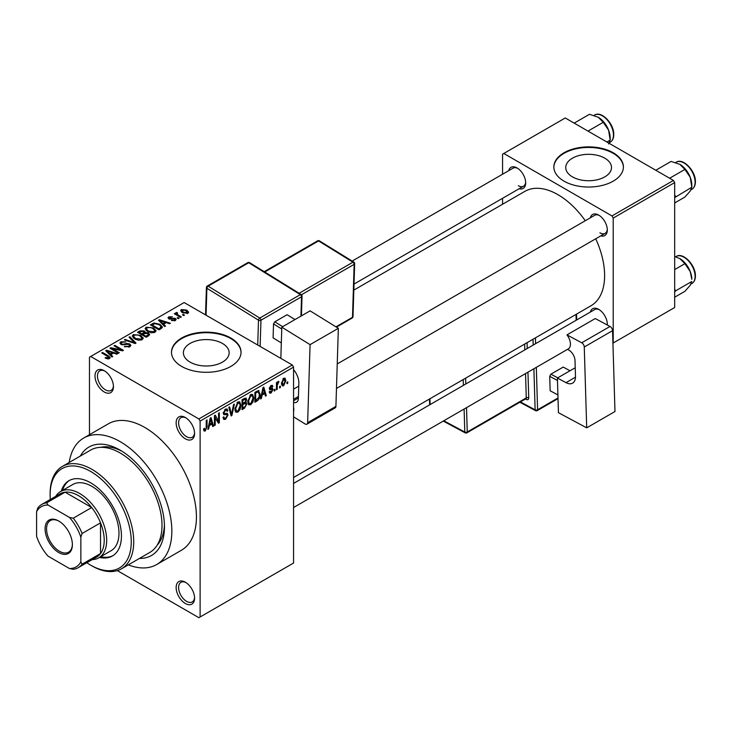 <?xml version="1.0" encoding="UTF-8"?>
<svg xmlns="http://www.w3.org/2000/svg" width="732" height="732" viewBox="0 0 732 732"><rect width="100%" height="100%" fill="white"/><g stroke="black" fill="none" stroke-linecap="round" stroke-linejoin="round"><path stroke-width="1.1" d="M185.361 438.816A13.039 7.53 60 0 1 176.147 422.849A13.039 7.53 60 0 1 185.361 417.524L185.361 417.524A13.039 7.53 60 0 1 194.584 433.5A13.039 7.53 60 0 1 185.361 438.816M186.001 417.917A11.3 6.524 -120 0 0 180.941 417.679A11.3 6.524 -120 0 0 179.212 426.729A11.3 6.524 -120 0 0 186.596 436.693A11.3 6.524 -120 0 0 192.242 437.251A11.3 6.524 -120 0 0 194.566 432.749M185.361 603.497A13.039 7.53 60 0 1 176.147 587.531A13.039 7.53 60 0 1 185.361 582.205L185.361 582.205A13.039 7.53 60 0 1 194.584 598.172A13.039 7.53 60 0 1 185.361 603.497M186.001 582.599A11.3 6.524 -120 0 0 180.941 582.352A11.3 6.524 -120 0 0 179.212 591.41A11.3 6.524 -120 0 0 186.596 601.375A11.3 6.524 -120 0 0 192.242 601.933A11.3 6.524 -120 0 0 194.566 597.431M104.219 391.968A13.039 7.53 60 0 1 94.995 376.001A13.039 7.53 60 0 1 104.219 370.676L104.219 370.676A13.039 7.53 60 0 1 113.442 386.652A13.039 7.53 60 0 1 104.219 391.968M104.859 371.069A11.3 6.524 -120 0 0 99.799 370.831A11.3 6.524 -120 0 0 98.07 379.881A11.3 6.524 -120 0 0 105.454 389.845A11.3 6.524 -120 0 0 111.099 390.403A11.3 6.524 -120 0 0 113.414 385.901M604.806 158.185A22.884 13.213 0 0 0 579.872 155.321A22.884 13.213 0 0 0 565.745 167.527A22.884 13.213 0 0 0 572.442 176.87A22.884 13.213 0 0 0 597.376 179.733A22.884 13.213 0 0 0 611.504 167.527A22.884 13.213 0 0 0 604.806 158.185M613.215 152.759A34.77 20.075 0 0 0 575.315 148.413A34.77 20.075 0 0 0 553.85 166.96A34.77 20.075 0 0 0 564.033 181.152A34.77 20.075 0 0 0 601.933 185.507A34.77 20.075 0 0 0 623.399 166.96A34.77 20.075 0 0 0 613.215 152.759M623.399 167.244A34.77 20.075 0 0 0 613.215 153.336A34.77 20.075 0 0 0 575.544 148.925A34.77 20.075 0 0 0 553.85 167.244M190.082 362.13A22.884 13.213 180 0 1 183.384 352.787A22.884 13.213 180 0 1 197.512 340.581A22.884 13.213 180 0 1 222.446 343.445A22.884 13.213 180 0 1 229.143 352.787A22.884 13.213 180 0 1 215.025 364.993A22.884 13.213 180 0 1 190.082 362.13M230.855 338.028A34.77 20.075 0 0 0 192.955 333.673A34.77 20.075 0 0 0 171.489 352.22A34.77 20.075 0 0 0 181.673 366.421A34.77 20.075 0 0 0 219.573 370.767A34.77 20.075 0 0 0 241.038 352.22A34.77 20.075 0 0 0 230.855 338.028M241.038 352.504A34.77 20.075 0 0 0 230.855 338.596A34.77 20.075 0 0 0 193.184 334.185A34.77 20.075 0 0 0 171.489 352.504M590.358 217.797A12.17 7.027 60 0 1 598.703 215.089L598.703 215.089A12.17 7.027 60 0 1 607.313 229.994A12.17 7.027 60 0 1 600.789 235.869M599.343 215.483A10.431 6.021 -120 0 0 594.723 215.281L337.242 363.932M508.722 170.666A12.17 7.027 60 0 1 517.067 167.957L517.067 167.957A12.17 7.027 60 0 1 525.677 182.863A12.17 7.027 60 0 1 519.153 188.737M517.707 168.351A10.431 6.021 -120 0 0 513.086 168.15L352.147 261.068M590.358 312.061A12.17 7.027 60 0 1 598.703 309.352L598.703 309.352A12.17 7.027 60 0 1 607.313 324.258A12.17 7.027 60 0 1 607.286 325.008M599.343 309.746A10.431 6.021 -120 0 0 594.723 309.545L293.559 483.422M80.355 456.027A62.595 36.142 60 0 1 120.204 450.18L120.204 450.18A62.595 36.142 60 0 1 164.462 526.839A62.595 36.142 60 0 1 139.473 558.415M122.088 451.315A57.38 33.123 -120 0 0 100.668 447.334M128.32 564.857A73.026 42.163 -120 0 0 156.712 564.528A73.026 42.163 -120 0 0 167.912 506.013A73.026 42.163 -120 0 0 120.204 441.661A73.026 42.163 -120 0 0 83.686 438.038A73.026 42.163 -120 0 0 69.211 462.468M156.712 564.528L181.307 550.327A73.026 42.163 -120 0 0 192.498 491.812A73.026 42.163 -120 0 0 144.79 427.461A73.026 42.163 -120 0 0 108.281 423.846L83.686 438.038M293.559 477.493L590.925 305.811A66.072 38.146 -120 0 0 595.729 238.788M585.289 220.716A66.072 38.146 -120 0 0 557.885 194.639A66.072 38.146 -120 0 0 524.853 191.372L353.831 290.11M280.365 386.103L280.365 387.521L279.587 387.969L279.587 386.551L280.365 386.103M277.236 385.581L277.236 389.323L276.458 389.781L276.458 382.552L277.236 382.095L277.236 383.248L278.169 381.427L278.91 381.39L277.236 385.581L276.458 385.123M275.003 389.195L275.003 390.613L274.216 391.071L274.216 389.653L275.003 389.195M272.99 389.57L271.096 393.002L269.824 393.185L269.193 391.776L269.971 391.199L271.151 391.931L272.203 390.202L272.011 389.662L269.76 389.735L269.303 388.61L271.069 385.535L272.368 385.343L272.88 386.551L272.094 387.127L271.096 386.551L270.081 388.015L272.542 388.299L272.99 389.57L270.977 388.408M269.486 391.556L271.151 391.931M272.094 387.127L270.328 386.103M269.44 387.64L270.337 388.463M262.083 395.106L261.406 398.464L260.583 398.94L262.962 387.631L263.785 387.155L266.283 395.646L265.469 396.122L264.792 393.542L262.083 395.106L261.461 394.749M250.747 404.75L248.505 404.485L247.727 401.52L250.756 394.548L252.54 394.392L253.766 397.915L252.988 401.932L250.747 404.75L247.883 403.094M248.99 404.915L248.505 404.485M237.891 412.171L235.649 411.906L234.881 408.941L237.9 401.969L239.693 401.813L240.91 405.336L240.133 409.353L237.891 412.171L235.027 410.515M236.134 412.336L235.649 411.906M205.271 431.002L204.045 431.011L203.578 428.879L204.365 428.302L205.308 429.821L206.15 428.586L206.268 420.36L207.046 419.912L207.046 426.655L205.271 431.002L203.67 430.077M203.588 429.199L205.308 429.821M198.884 418.942L292.324 365.003L293.559 367.125L293.559 563.036L200.12 616.985L200.12 421.074L198.884 418.942L90.695 356.484L89.469 357.189L89.469 434.707M293.559 367.125L200.12 421.074M209.325 425.567L208.647 428.925L207.833 429.4L210.212 418.091L211.036 417.615L213.534 426.106L212.71 426.582L212.033 424.002L209.325 425.567L208.712 425.21M215.208 417.185L215.208 425.136L214.421 425.594L214.421 415.657L215.254 415.172L218.557 421.229L218.557 413.269L219.344 412.811L219.344 422.748L218.502 423.233L214.421 416.737M226.874 413.287L228.064 414.962L225.621 419.253L223.846 419.491L223.031 417.396L223.809 416.819L224.376 418.201L225.694 418.054L227.277 415.437L226.92 414.559L223.882 414.687L223.251 413.15L225.483 409.142L227.112 408.923L227.835 410.753L227.057 411.329L226.581 410.121L225.502 410.286L224.038 412.729L224.34 413.635L223.251 413.013L224.285 413.598L227.46 413.424M234.359 404.146L231.898 415.502L231.129 415.941L228.814 407.349L229.628 406.873L231.468 414.587L233.535 404.622L234.359 404.146M245.238 401.831L246.84 403.963L244.451 408.255L242.027 409.655L242.027 399.718L245.97 398.025L246.611 399.571L245.769 402.143L246.217 402.243M258.314 390.495L260.135 394.173C260.345 396.881 259.357 399.132 257.179 400.907L254.882 402.234L254.882 392.297L259.027 390.623M285.846 380.667L283.668 385.746L282.351 385.874L281.481 383.257L283.668 378.261L284.995 378.142L285.846 380.667L284.986 380.173M287.74 381.839L287.74 383.257L286.962 383.714L286.962 382.296L287.74 381.839M200.12 616.985L198.884 617.698L117.33 570.612M184.473 315.117L183.686 315.565L182.46 314.861L183.238 314.403L184.473 315.117M179.102 318.219L178.324 318.667L177.089 317.953L177.876 317.505L179.102 318.219M165.505 326.069L164.691 326.536L158.46 320.195L159.283 319.719L170.382 323.251L169.568 323.718L166.32 322.629L163.611 324.194L165.505 326.069M155.889 331.367L155.889 330.233L154.964 332.282L151.368 332.804L147.644 331.541L145.092 328.659L146.135 327.186L153.574 328L155.998 330.827M143.033 338.788L143.033 337.653L142.109 339.703L138.513 340.224L134.789 338.962L132.245 336.079L133.288 334.606L140.718 335.421L143.152 338.248M129.839 346.785L124.339 346.611L128.896 346.172L129.655 345.239L129.015 344.406L121 344.415L119.892 343.024L120.862 341.771L125.794 341.899L121.896 342.338L121.192 343.18L121.805 343.985L122.93 344.351L126.545 343.445L129.774 343.939L130.918 345.422L129.839 346.785M112.755 356.521L111.932 356.996L105.71 350.655L106.524 350.18L117.632 353.702L116.809 354.178L113.561 353.089L110.861 354.645L112.755 356.521M292.324 365.003L184.135 302.536L90.695 356.484M107.659 358.89L105.115 357.966L105.783 357.445L108.519 357.939L108.711 357.07L101.757 352.934L102.544 352.476L108.382 355.853L110.184 357.637L109.489 358.534L107.659 358.89M108.519 358.881L108.711 357.07M119.307 352.742L118.529 353.19L109.919 348.222L110.752 347.737L120.954 349.814L114.055 345.833L114.842 345.385L123.443 350.353L122.601 350.838L112.417 348.761L119.307 352.742M135.996 343.098L135.237 343.546L124.312 339.913L125.117 339.447L134.569 342.768L129.033 337.187L129.848 336.711L135.996 343.098M148.559 335.851L146.135 337.251L137.525 332.282L139.958 330.882L144.277 330.882L145.229 332.42L148.413 333.014L149.694 334.57L148.559 335.851M145.275 332.163L145.229 333.197M161.278 328.503L158.99 329.83L150.38 324.862L153.967 322.977L159.887 324.285L162.477 327.085L161.278 328.503M175.314 320.534L171.389 320.47L174.472 319.985L174.555 318.813L168.817 318.859L167.994 317.798L168.799 316.81L172.395 316.791L169.723 317.313L169.476 318.329L175.186 318.274L176.147 319.481L175.314 320.534M174.472 320.881L174.555 318.813M169.723 317.313L169.476 319.143M181.344 316.929L180.557 317.377L174.298 313.763L175.085 313.314L176.083 313.891L175.9 312.71L176.979 312.473L177.647 313.113L176.961 314.229L181.344 316.929M175.643 313.086L175.9 313.653M176.979 312.473L176.961 315.3M187.877 313.278L182.46 312.665L180.612 310.624L181.399 309.535L186.751 310.112L188.664 312.189L187.877 313.278M157.16 545.184A57.38 33.123 -120 0 0 164.425 524.643M673.458 180.447L674.684 182.579L613.215 218.063L611.979 215.94L673.458 180.447L565.269 117.98L502.564 154.187L502.564 174.225M502.564 198.317L502.564 204.237M613.215 218.063L613.215 342.997L674.684 307.504L674.684 182.579M611.979 215.94L503.79 153.473M599.938 232.831A10.431 6.021 -120 0 0 605.154 233.343A10.431 6.021 -120 0 0 607.286 229.244M518.302 185.699A10.431 6.021 -120 0 0 523.517 186.212A10.431 6.021 -120 0 0 525.649 182.112M607.066 324.889A10.431 6.021 -120 0 0 607.286 323.507M105.783 358.314L105.783 357.445M102.544 353.382L102.544 352.476M106.524 351.488L106.524 350.18M110.861 355.898L110.861 354.645M108.345 352.046L110.111 353.913L112.289 352.659L107.073 350.903L108.345 352.046L108.345 353.336M110.111 355.148L110.111 353.913M107.073 352.046L107.073 350.903M112.289 353.821L112.289 352.659M110.752 348.707L110.752 347.737M120.954 350.5L120.954 349.814M114.842 346.282L114.842 345.385M112.417 349.667L112.417 348.761M125.007 346.931L125.007 346.09M128.896 347.197L128.896 346.172M120.862 344.342L120.862 341.771M121.805 344.781L121.805 343.985M122.93 344.992L122.93 344.351M126.545 344.26L126.545 343.445M129.774 346.822L129.774 343.939M125.117 340.179L125.117 339.447M134.569 343.317L134.569 342.768M129.848 338.019L129.848 336.711M133.288 337.919L133.288 334.606M140.718 336.372L140.718 335.421M134.295 335.183L133.508 336.299L135.585 338.523L141.102 339.126L141.871 338.019L139.913 335.851L137.634 334.917L134.295 335.183M135.585 339.373L135.585 338.523M141.102 340.115L141.102 339.126M139.958 332.044L139.958 330.882M144.277 333.682L144.277 330.882M148.267 336.015L148.413 333.014M139.318 333.316L139.318 332.41L141.889 333.893L144.259 332.136L144.259 333.691M141.889 334.798L141.889 333.893M144.094 333.783L143.637 331.422L140.681 331.623L139.318 332.41M142.896 334.478L145.906 336.217L148.267 334.734L147.635 333.472L144.433 333.582L142.896 334.478L142.896 335.384M145.906 337.123L145.906 336.217M147.571 336.418L147.571 335.256M146.135 330.498L146.135 327.186M153.574 328.952L153.574 328M147.15 327.762L146.354 328.878L148.44 331.102L153.949 331.706L154.717 330.599L152.768 328.43L150.49 327.497L147.15 327.762M148.44 331.953L148.44 331.102M153.949 332.694L153.949 331.706M153.967 323.965L153.967 322.977M159.887 325.237L159.887 324.285M152.165 324.99L158.762 328.796L160.171 327.982L160.884 326.124L159.091 324.733L154.836 323.645L152.165 324.99L152.165 325.896M158.762 329.702L158.762 328.796M161.196 328.549L160.884 326.124M160.171 329.144L160.171 327.982M159.283 321.037L159.283 319.719M163.611 325.447L163.611 324.194M161.095 321.595L162.87 323.462L165.048 322.199L159.823 320.442L161.095 321.595L161.095 322.885M162.87 324.688L162.87 323.462M159.823 321.586L159.823 320.442M165.048 323.361L165.048 322.199M172.066 320.735L172.066 319.957M168.799 318.85L168.799 316.81M170.245 319.28L170.245 318.484M175.186 320.607L175.186 318.274M177.876 318.411L177.876 317.505M175.085 314.211L175.085 313.314M176.083 314.787L176.083 313.891M178.096 315.959L178.096 315.053M183.238 315.309L183.238 314.403M181.399 311.942L181.399 309.535M186.751 311.073L186.751 310.112M187.008 313.616L186.029 310.597L182.268 310.066L181.838 312.271M182.268 310.066L183.238 312.207L187.008 312.747L187.438 312.107L187.438 313.488M183.238 313.076L183.238 312.207M208.007 428.549L208.647 428.925M212.417 425.466L213.534 426.106M211.026 423.425L212.033 424.002M210.322 420.937L209.59 424.249L211.768 422.995L210.679 418.85L210.322 420.937L209.691 420.571M208.986 423.901L209.59 424.249M210.121 418.521L210.679 418.85M214.421 424.688L215.208 425.136M216.882 420.269L218.557 421.229M217.733 421.824L219.344 422.748M223.05 417.771L225.621 419.253M225.273 409.27L227.835 410.753M224.633 409.783L225.502 410.286M223.324 412.326L224.038 412.729M225.584 413.534L228.064 414.962M230.855 414.898L231.898 415.502M230.635 414.111L231.468 414.587M240.078 404.86L240.91 405.336M239.52 409.005L240.133 409.353M237.04 402.627L237.909 403.131L235.658 408.511L236.564 411.119L237.891 411.009L240.133 405.757L239.794 403.707L237.671 402.115M234.908 408.072L235.658 408.511M239.794 403.707L237.909 403.131M244.451 398.318L246.611 399.571M244.332 402.518L246.84 403.963M242.814 400.422L242.814 403.396L245.101 401.978L245.833 400.184L245.485 399.233L242.814 400.422L242.027 399.974M242.027 402.939L242.814 403.396M242.814 404.558L242.814 408.035L245.284 406.489L246.053 404.421L245.641 403.341L242.814 404.558L242.027 404.101M242.027 407.587L242.814 408.035M243.353 403.085L244.36 403.661M252.933 397.439L253.766 397.915M252.375 401.584L252.988 401.932M249.896 395.207L250.756 395.71L248.514 401.09L249.42 403.698L250.747 403.588L252.979 398.336L252.65 396.287L250.518 394.694M247.755 400.651L248.514 401.09M252.65 396.287L250.756 395.71M256.173 400.331L257.179 400.907M259.32 393.706L260.135 394.173M255.669 393.002L255.669 400.614L259.046 397.22L259.357 394.612L258.167 391.757L255.669 393.002L254.882 392.553M254.882 400.166L255.669 400.614M256.044 391.62L257.051 392.206M256.987 391.08L258.542 391.858L257.097 391.016M260.766 398.098L261.406 398.464M265.176 395.005L266.283 395.646M263.785 392.965L264.792 393.542M263.072 390.485L262.34 393.798L264.517 392.535L263.438 388.39L263.072 390.485L262.44 390.119M261.736 393.45L262.34 393.798M262.87 388.07L263.438 388.39M269.211 391.904L271.096 393.002M269.339 388.125L272.011 389.662M271.087 385.517L272.88 386.551M274.216 390.165L275.003 390.613M276.458 388.875L277.236 389.323M276.458 382.799L277.236 383.248M277.693 381.976L278.691 382.552M277.51 382.388L278.123 382.745M276.458 383.486L277.382 384.016M279.587 387.063L280.365 387.521M281.582 384.547L283.668 385.746M283.257 378.536L284.474 379.24L283.641 379.304L282.268 382.809L283.687 384.703L285.059 381.189L282.9 378.874M281.518 382.378L282.268 382.809M281.509 383.989L283.687 384.703M286.962 382.809L287.74 383.257M99.497 557.409A43.472 25.098 -120 0 0 112.426 555.963A43.472 25.098 -120 0 0 119.096 521.129A43.472 25.098 -120 0 0 90.695 482.827A43.472 25.098 -120 0 0 68.964 480.677A43.472 25.098 -120 0 0 61.25 491.154M100.732 556.695A43.472 25.098 -120 0 0 113.039 555.597M86.824 562.716A57.38 33.123 -120 0 0 90.695 565.168A57.38 33.123 -120 0 0 131.266 541.744A57.38 33.123 -120 0 0 90.695 471.472A57.38 33.123 -120 0 0 50.124 494.896A57.38 33.123 -120 0 0 50.307 499.48M91.921 565.882L90.695 565.168L91.921 565.882A59.118 34.13 60 0 0 121.485 568.81L149.758 552.477A59.118 34.13 -120 0 0 158.826 505.107A59.118 34.13 -120 0 0 120.204 453.017A59.118 34.13 -120 0 0 90.649 450.089L62.366 466.412A59.118 34.13 60 0 1 91.921 469.34A59.118 34.13 60 0 1 130.543 521.44A59.118 34.13 60 0 1 121.485 568.81M50.124 494.896L50.124 493.478A59.118 34.13 60 0 1 62.366 466.412M55.678 496.378A38.247 22.088 60 0 1 60.509 491.584L72.797 484.483A38.247 22.088 60 0 1 91.921 486.377A38.247 22.088 60 0 1 116.919 520.086A38.247 22.088 60 0 1 111.054 550.739L98.756 557.839A38.247 22.088 60 0 1 92.186 559.623M69.586 480.338A43.472 25.098 -120 0 0 62.476 490.44M669.624 178.233L684.905 169.412L690.212 177.254A16.928 9.772 -120 0 1 691.813 185.086L691.813 187.218L690.212 191.07L684.905 197.054L674.684 202.956M674.684 197.622L691.813 187.218L690.212 177.254A16.928 9.772 -120 0 0 679.845 164.352L684.905 169.412M675.846 196.441L674.684 195.215M655.808 170.254L671.088 161.433L679.845 164.352M45.082 528.897A19.297 11.145 60 0 1 58.734 521.019A19.297 11.145 60 0 1 72.376 544.654A19.297 11.145 60 0 1 58.734 552.532A19.297 11.145 60 0 1 45.082 528.897M59.1 521.239A18.254 10.541 -120 0 0 50.343 520.543A18.254 10.541 -120 0 0 46.555 528.897A18.254 10.541 -120 0 0 54.525 547.271A18.254 10.541 -120 0 0 68.598 552.157A18.254 10.541 -120 0 0 72.376 544.224M60.509 491.584A38.247 22.088 60 0 1 89.981 501.832A38.247 22.088 60 0 1 106.68 540.326A38.247 22.088 60 0 1 98.756 557.839M80.859 561.929L82.094 564.198A36.508 21.082 60 0 1 78.214 567.684L96.661 557.043A36.508 21.082 -120 0 0 100.531 553.548A36.508 21.082 -120 0 0 104.219 540.326A36.508 21.082 -120 0 0 100.531 522.84A36.508 21.082 -120 0 0 91.701 507.541L65.102 492.188A36.508 21.082 -120 0 0 60.143 493.798L41.706 504.449A36.508 21.082 60 0 1 46.665 502.838L48.01 505.034A34.77 20.075 -120 0 0 36.6 511.622L36.6 536.373A34.77 20.075 -120 0 0 48.01 556.137L69.449 568.517A34.77 20.075 -120 0 0 80.859 561.929L80.859 537.178A34.77 20.075 -120 0 0 69.449 517.414L48.01 505.034M69.449 517.414L73.255 518.192L91.701 507.541A36.508 21.082 -120 0 0 65.102 492.188L46.665 502.838M82.094 564.198L100.531 553.548L100.531 522.84L82.094 533.491L80.859 537.178M36.6 511.622L37.826 507.935A36.508 21.082 60 0 1 41.706 504.449M78.214 567.684A36.508 21.082 60 0 1 73.255 569.295L69.449 568.517M73.255 518.192A36.508 21.082 60 0 1 82.094 533.491M674.684 291.885L675.846 290.705L674.684 289.479M674.684 297.219L684.905 291.318L690.212 285.334L691.813 281.491L675.846 290.705M690.212 271.517L691.813 279.35A16.928 9.772 -120 0 0 690.212 271.517A16.928 9.772 -120 0 0 679.845 258.625L684.905 263.676L690.212 271.517M674.684 269.577L684.905 263.676M674.684 256.539L679.845 258.625M587.988 131.101L603.269 122.281L608.576 130.113A16.928 9.772 -120 0 1 610.177 137.955L610.177 140.087L608.576 143.939M606.874 141.999L610.177 140.087L608.576 130.113A16.928 9.772 -120 0 0 598.218 117.221L603.269 122.281M574.172 123.122L589.452 114.302L598.218 117.221M575.224 367.748L557.4 378.032L558.443 412.683L586.698 427.845L614.981 411.521L612.547 330.672L584.264 346.995L586.698 427.845M557.4 378.032L566.001 382.653L575.48 377.172M584.264 346.995A3.477 2.004 -120 0 0 581.72 342.786L566.98 334.881L567.574 335.75A10.431 6.021 60 0 1 568.27 348.908A10.431 6.021 60 0 1 567.968 349.063M567.492 349.356L568.645 349.978A8.693 5.023 60 0 1 575.004 360.492L575.48 376.376A13.908 8.034 60 0 1 572.607 383.147A13.908 8.034 60 0 1 566.001 382.653M581.72 342.786L610.003 326.463L595.253 318.548L566.98 334.881M610.003 326.463A3.477 2.004 60 0 1 612.547 330.672M557.903 394.978L550.153 390.769L549.723 376.33L550.903 374.171L563.201 367.08L570.027 370.74M550.153 390.769L557.903 394.923M557.473 380.484L549.723 376.33M550.903 374.171L557.738 377.84M281.811 327.177L310.094 310.853L338.349 328.32L310.075 344.644L281.811 327.177L280.841 358.369M293.559 416.828L305.098 423.965A3.477 2.004 -120 0 0 306.918 424.185A3.477 2.004 -120 0 0 307.641 422.693L335.915 406.37L338.349 328.32M335.915 406.37A3.477 2.004 60 0 1 335.201 407.861L306.918 424.185M307.641 422.693L310.075 344.644M293.559 369.633A13.908 8.034 60 0 1 298.848 383.165L298.372 398.501A8.693 5.023 60 0 1 296.579 402.234A8.693 5.023 60 0 1 293.559 402.399M293.559 407.248A10.431 6.021 60 0 1 293.559 411.613M298.436 396.488L293.559 399.306M281.317 342.942L273.091 337.855L273.53 323.91L274.802 321.815L287.09 314.714L295.014 319.555M281.756 328.997L273.53 323.91M274.802 321.815L282.671 326.682M294.969 319.582L287.09 314.714M108.382 356.795L108.382 355.853M124.742 344.79L124.742 343.967M132.895 342.768L132.895 342.164M143.353 334.213L143.353 333.051M152.576 324.761L152.576 323.599M171.498 319.161L171.498 318.173M206.268 426.207L207.046 426.655M223.269 413.488L225.328 414.678M230.251 412.674L231.156 413.205M243.445 407.669L244.451 408.255M243.17 399.059L244.177 399.635M269.303 388.591L271.233 389.708M676.203 162.211C683.02 157.536 695.839 171.05 695.4 181.728C695.363 185.342 694.183 187.868 691.85 189.314A15.647 9.031 -120 0 0 695.098 182.149A15.647 9.031 -120 0 0 688.263 166.402A15.647 9.031 -120 0 0 676.203 162.211L675.618 162.55M695.098 276.412A15.647 9.031 -120 0 0 688.263 260.665A15.647 9.031 -120 0 0 676.203 256.475C683.02 251.808 695.839 265.313 695.4 275.991C695.363 279.606 694.183 282.131 691.85 283.577A15.647 9.031 -120 0 0 695.098 276.412M594.567 115.08C601.384 110.404 614.203 123.918 613.764 134.596C613.727 138.211 612.547 140.736 610.213 142.182A15.647 9.031 -120 0 0 613.462 135.017A15.647 9.031 -120 0 0 606.627 119.27A15.647 9.031 -120 0 0 594.567 115.08L593.981 115.418M520.425 401.923L535.129 409.819L533.893 368.754M533.189 345.074L533.006 339.245M527.241 348.496L527.077 342.997A3.477 2.004 -120 0 0 527.058 342.686M527.955 372.185L528.733 397.86A1.738 0.97 -1.7 0 0 526.271 397.915L525.539 373.576M525.521 398.986L526.363 399.434A3.477 2.004 -120 0 0 528.733 397.86M536.318 367.354L537.59 409.774L557.994 397.988M576.176 320.25L576.002 314.421M535.431 337.845L535.604 343.674M466.522 407.651L467.254 431.981L526.271 397.915A1.738 1.007 60 0 1 525.915 398.757L466.897 432.832A1.738 1.007 60 0 0 467.254 431.981A1.738 0.97 178.3 0 1 464.802 432.036L464.106 409.042M524.826 349.896L524.652 344.067M465.634 378.142L465.808 383.971M429.949 398.748L430.123 404.567M443.802 420.772L464.802 432.036A1.738 1.043 118.2 0 0 465.204 432.859L443.263 421.083M463.393 385.361L463.219 379.542M526.363 399.434A1.738 1.043 118.2 0 0 526.034 398.666M537.233 410.615A1.738 1.007 60 0 0 537.59 409.774A1.738 0.97 178.3 0 1 535.129 409.819A1.738 1.043 118.2 0 0 535.54 410.643A1.738 1.738 0 0 0 537.233 410.615L558.013 398.62M293.559 400.779L298.391 397.988M257.728 345.028L258.506 320.168L206.9 288.271L206.058 315.19M300.934 316.142L301.538 296.789L260.967 320.213A1.738 1.007 -120 0 0 259.778 318.063L300.349 294.639L248.743 262.742L208.172 286.166L259.778 318.063A1.738 0.97 121.7 0 0 258.506 320.168A1.738 1.043 -178.2 0 0 260.967 320.213L260.144 346.419M299.141 293.267L352.961 262.193L318.557 240.929L264.737 272.002M335.97 326.847L352.495 317.313L354.151 264.353L301.483 294.749M353.007 316.599A1.738 1.738 0 0 1 352.138 318.054A1.738 1.007 -120 0 0 352.495 317.313A1.738 1.043 1.8 0 0 353.007 316.599L354.654 263.639A1.738 1.738 0 0 0 353.831 262.111A1.738 0.97 121.7 0 0 352.961 262.193A1.738 1.007 -120 0 1 354.151 264.353A1.738 1.043 1.8 0 0 354.654 263.639M317.642 240.819A1.738 1.007 -120 0 1 318.557 240.929A1.738 0.97 -58.3 0 1 319.427 240.846A1.738 1.738 0 0 0 317.642 240.819L264.206 271.673M249.621 262.651A1.738 0.97 121.7 0 0 248.743 262.742A1.738 1.007 -120 0 0 247.837 262.623A1.738 1.738 0 0 1 249.621 262.651L301.218 294.557A1.738 0.97 121.7 0 0 300.349 294.639A1.738 1.007 -120 0 1 301.538 296.789A1.738 1.043 1.8 0 0 302.042 296.085A1.738 1.738 0 0 0 301.218 294.557M205.536 314.888L206.397 287.502A1.738 1.043 1.8 0 0 206.9 288.271A1.738 0.97 121.7 0 1 208.172 286.166A1.738 1.007 -120 0 0 207.266 286.047L247.837 262.623M108.876 357.426L108.876 358.799M129.655 345.239L129.655 346.886M121.192 343.18L121.192 344.525M133.508 336.299L133.508 338.102M141.871 338.019L141.871 339.831M146.354 328.878L146.354 330.681M154.717 330.599L154.717 332.41M174.975 319.372L174.975 320.698M169.174 317.926L169.174 319.033M176.714 313.772L176.714 315.163M224.376 418.201L223.031 417.423M226.92 414.559L225.282 413.607M226.581 410.121L225.2 409.316M236.564 411.119L234.972 410.204M245.485 399.233L244.177 398.473M245.641 403.341L244.268 402.554M249.42 403.698L247.819 402.783M271.792 386.441L270.675 385.791M691.85 189.314L691.017 189.798M336.473 388.463L605.154 233.343M293.559 389.15L298.757 386.148M568.27 348.908L293.559 507.514M523.517 186.212L354.023 284.071M676.203 256.475L675.618 256.813M691.85 283.577L691.017 284.062M610.213 142.182L609.381 142.667M429.647 404.851L429.474 399.022M465.204 432.859A1.738 1.738 0 0 0 466.897 432.832M519.876 402.243L535.54 410.643M576.697 319.948L576.523 314.12M353.831 262.111L319.427 240.846M352.138 318.054L336.418 327.131M301.428 315.849L302.042 296.085M207.266 286.047A1.738 1.738 0 0 0 206.397 287.502"/></g></svg>

